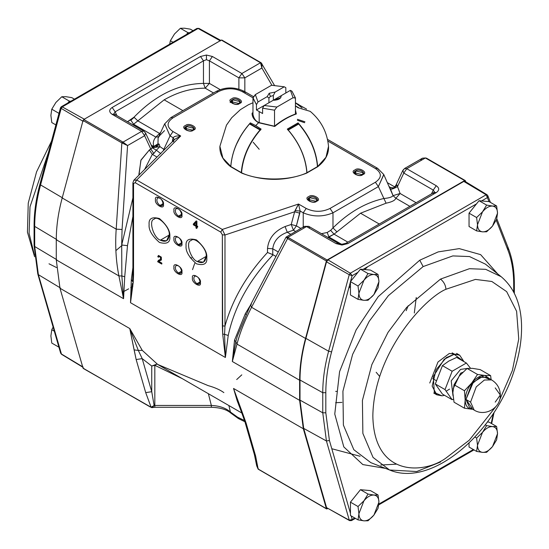 <?xml version="1.0" encoding="UTF-8"?>
<svg xmlns="http://www.w3.org/2000/svg" width="549" height="549" viewBox="0 0 549 549"><rect width="100%" height="100%" fill="white"/><g stroke="black" fill="none" stroke-linecap="round" stroke-linejoin="round"><path stroke-width="0.82" d="M268.928 98.086L270.424 96.404L269.202 93.261L267.185 96.651L268.928 98.086L267.185 96.651L269.202 93.261L275.076 92.095L284.245 86.797L271.515 85.26L255.34 94.593L271.515 85.26L284.245 86.797L285.823 87.668L284.245 86.797L275.076 92.095L273.333 95.54L273.333 100.213L273.333 95.54L275.076 92.095L269.202 93.261L270.424 96.404L273.333 95.54L270.424 96.404L268.928 98.086L268.928 102.759L268.928 98.086M290.407 90.359L281.232 95.65C281.088 98.607 278.46 100.124 273.347 100.206L264.172 105.504L276.902 107.041L293.077 97.708L290.407 90.359L293.077 97.708L295.444 98.12L291.986 91.223L290.407 90.359L291.986 91.223L295.444 97.928L293.077 97.708L276.902 107.041L264.172 105.504L262.594 108.194L274.534 110.191L276.902 107.041L274.534 110.191L274.534 126.229L274.534 110.191L262.594 108.194L264.172 105.504L256.431 109.972L290.407 90.359M252.972 98.12L255.34 94.593L258.009 101.949L267.185 96.651L258.009 101.949L255.34 94.593L252.972 97.743L256.431 104.639L258.009 101.949L256.431 104.639L256.431 109.972L262.594 113.526L262.594 108.194L262.594 113.526L256.431 109.972L256.431 104.639L252.972 98.12M295.444 114.274L295.444 98.12L295.444 114.274M285.823 93.001L285.823 87.668L285.823 93.001M273.381 100.213L275.035 100.213L273.381 100.213M281.232 95.65L273.347 100.206L280.669 97.818L281.232 95.65M259.19 122.674L259.19 111.934L259.19 122.674M259.19 149.28L253.158 142.212M241.793 374.85L236.694 379.558M236.194 144.888L240.757 135.932M231.225 166.855L222.901 158.071L219.895 146.329L222.901 158.071L230.758 166.553C232.076 150.762 238.602 136.2 250.337 122.873L255.724 125.584L258.552 122.722L274.713 126.462L258.552 122.722L255.724 125.584L261.118 129.097C249.383 142.424 242.857 156.987 241.539 172.777C258.634 181.053 289.79 181.053 306.877 172.777C305.56 156.987 299.033 142.424 287.299 129.097L298.08 122.873C309.814 136.2 316.341 150.762 317.658 166.553L325.982 157.261L328.522 146.329L325.982 157.261L317.658 166.553C316.341 150.762 309.814 136.2 298.08 122.873L287.299 129.097M295.794 113.904C288.259 116.608 281.15 120.711 274.459 126.215L259.025 122.585C255.841 121.398 253.803 118.605 252.924 114.206L252.087 113.211C251.964 116.896 254.118 120.066 258.552 122.722C254.118 120.066 251.964 116.896 252.087 113.211L252.972 112.483M296.343 113.972L295.444 110.075L296.343 113.972C289.103 116.409 281.898 120.574 274.713 126.462C281.898 120.574 289.103 116.409 296.343 113.972L295.492 114.267M317.548 166.869C325.283 160.823 328.94 153.974 328.522 146.329C327.19 132.179 321.09 120.526 310.233 111.372L298.08 107.755L295.444 105.936L298.08 107.755M295.444 102.745L298.738 104.591L295.444 102.745M304.942 121.803L297.414 119.311M306.877 172.777L306.411 173.079L306.877 172.777C289.79 181.053 258.634 181.053 241.539 172.777C242.857 156.987 249.383 142.424 261.118 129.097L255.724 125.584L250.337 122.873L250.337 123.875M298.08 123.875L298.08 122.873L298.08 123.875M317.192 166.855L317.658 166.553L317.192 166.855M295.444 113.382L295.492 114.007M304.62 122.702L297.407 120.293M230.758 166.491L241.272 172.578C242.534 157.337 248.779 143.124 260 129.948L249.527 123.902C238.307 137.078 232.062 151.291 230.8 166.532L231.259 166.827M241.539 172.777L242.006 173.079M250.179 124.005L260.658 130.051M241.738 172.873L230.8 166.532M260.192 129.784L260 129.948C248.779 143.124 242.534 157.337 241.272 172.578M296.501 106.643L298.395 107.734L296.501 106.643M298.677 107.721L295.444 105.854L298.677 107.721M306.596 109.127L295.444 102.883L302.067 107.872M306.987 172.667C305.724 157.426 299.486 143.214 288.266 130.038L298.738 123.992L288.266 130.038C299.486 143.214 305.724 157.426 306.987 172.667L317.459 166.622C316.203 151.38 309.959 137.168 298.738 123.992C309.959 137.168 316.203 151.38 317.459 166.622L306.527 172.962M298.546 123.827L298.08 124.095L298.546 123.827M316.999 166.917L317.459 166.622M454.442 354.18L444.237 359.231L433.305 376.477L434.328 392.549L442.048 395.829L444.546 395.321L442.048 395.829L436.812 394.813L432.152 386.146L436.105 369.676L446.275 357.612L454.442 354.18L459.678 355.196L463.987 361.647L452.129 352.849L454.442 354.18M435.371 393.743L434.122 393.242M452.994 395.712L451.216 380.814L460.563 369.408L467.789 368.358L460.563 369.408L451.216 380.814L452.994 395.712M470.5 368.242L466.382 363.026L452.15 371.248L445.033 389.584L452.15 399.706L453.447 399.198L452.15 399.706L445.033 389.584L435.316 383.971L442.432 365.634L448.78 361.084L456.665 357.42L448.78 361.084L442.432 365.634L435.316 383.971L442.432 394.1L435.316 383.971L445.033 389.584L452.15 371.248L442.432 365.634L452.15 371.248L466.382 363.026L456.665 357.42L466.382 363.026L470.5 368.242M449.569 389.097L446.296 391.101M442.432 394.1L452.15 399.706L442.432 394.1M453.145 388.767L460.563 373.224L462.635 372.359M472.497 368.358L480.21 369.614L472.497 368.358L467.117 368.448L472.497 368.358M459.403 375.914L467.117 368.448L459.403 375.914L454.03 384.732L459.403 375.914M452.856 392.782L454.03 384.732L452.856 392.782L454.03 402.191L452.856 392.782M491.108 379.634L490.628 375.626L484.815 375.468L490.113 379.057L484.815 375.468L477.534 374.459L471.721 383.03C476.086 377.836 480.45 375.317 484.815 375.468L490.628 375.626L480.21 369.614L490.628 375.626L491.108 379.634M471.721 383.03L464.44 390.744L465.181 399.898C465.353 394.093 467.535 388.472 471.721 383.03L477.534 374.459L467.117 368.448L477.534 374.459L484.815 375.468C480.45 375.317 476.086 377.836 471.721 383.03C467.535 388.472 465.353 394.093 465.181 399.898L464.44 408.202L471.721 409.211C467.535 408.6 465.353 405.498 465.181 399.898L464.44 390.744L454.03 384.732L464.44 390.744L471.721 383.03M471.721 409.211L464.44 408.202L454.03 402.191L464.44 408.202L465.181 399.898C465.353 405.498 467.535 408.6 471.721 409.211L472.689 409.238L471.721 409.211M472.181 408.223L465.95 399.452L473.334 382.159L482.708 376.504L488.981 379.126M465.95 399.452L469.56 407.433L474.178 410.096L470.568 402.122L476.244 386.867L484.383 380.025L491.602 379.915L484.383 380.025L476.244 386.867L470.568 402.122L465.95 399.452L470.568 402.122L474.178 410.096C485.021 417.055 500.908 407.907 500.317 395.006L495.212 402.122L500.317 395.006L495.212 387.896L500.317 395.006C500.098 388.424 497.195 383.394 491.602 379.915L486.984 377.252L479.757 377.355L471.625 384.197L465.95 399.452M358.916 513.72L358.023 519.882L363.925 520.843C360.72 520.377 359.053 518.002 358.916 513.72L363.925 500.818L358.023 506.528L358.916 513.72L358.023 506.528L363.925 500.818C367.26 496.852 370.596 494.924 373.931 495.04L368.036 494.079L363.925 500.818L368.036 494.079L373.931 495.04C377.136 495.507 378.803 497.881 378.94 502.163L378.041 494.972L373.931 495.04L378.041 494.972L378.94 502.163L373.931 515.065L378.041 508.319L378.94 502.163L378.041 508.319L373.931 515.065C370.596 519.031 367.26 520.96 363.925 520.843L368.036 520.775L373.931 515.065L368.036 520.775L363.925 520.843L358.023 519.882L358.916 513.72C359.053 518.002 360.72 520.377 363.925 520.843C367.26 520.96 370.596 519.031 373.931 515.065L378.94 502.163C378.803 497.881 377.136 495.507 373.931 495.04C370.596 494.924 367.26 496.852 363.925 500.818L358.916 513.72M370.465 490.6L378.041 494.972L370.465 490.6L360.46 489.701L368.036 494.079L360.46 489.701L350.447 502.157L358.023 506.528L350.447 502.157L350.447 515.504L358.023 519.882L350.447 515.504L350.447 502.157L360.46 489.701L370.465 490.6M477.506 445.253L476.614 451.408L482.516 452.376C479.311 451.909 477.644 449.535 477.506 445.253L482.516 432.351L476.614 438.061L477.506 445.253L476.614 438.061L482.516 432.351C485.851 428.385 489.186 426.456 492.522 426.573L486.627 425.612L482.516 432.351L486.627 425.612L492.522 426.573C495.726 427.04 497.394 429.414 497.531 433.696L496.632 426.504L492.522 426.573L496.632 426.504L497.531 433.696L492.522 446.598L496.632 439.852L497.531 433.696L496.632 439.852L492.522 446.598C489.186 450.564 485.851 452.493 482.516 452.376L486.627 452.307L492.522 446.598L486.627 452.307L482.516 452.376L476.614 451.408L477.506 445.253C477.644 449.535 479.311 451.909 482.516 452.376C485.851 452.493 489.186 450.564 492.522 446.598L497.531 433.696C497.394 429.414 495.726 427.04 492.522 426.573C489.186 426.456 485.851 428.385 482.516 432.351L477.506 445.253M489.056 422.126L496.632 426.504L489.056 422.126L487.423 421.982L489.056 422.126M485.275 424.83L486.627 425.612L485.275 424.83M474.892 437.066L476.614 438.061L474.892 437.066M469.038 443.016L469.038 447.037L476.614 451.408L469.038 447.037L469.038 443.016M358.916 293.2L358.023 299.356L363.925 300.317C360.72 299.85 359.053 297.476 358.916 293.2L363.925 280.299L358.023 286.008L358.916 293.2L358.023 286.008L363.925 280.299C367.26 276.325 370.596 274.397 373.931 274.521L368.036 273.553L363.925 280.299L368.036 273.553L373.931 274.521C377.136 274.98 378.803 277.355 378.94 281.637L378.041 274.445L373.931 274.521L378.041 274.445L378.94 281.637L373.931 294.538L378.041 287.8L378.94 281.637L378.041 287.8L373.931 294.538C370.596 298.512 367.26 300.433 363.925 300.317L368.036 300.248L373.931 294.538L368.036 300.248L363.925 300.317L358.023 299.356L358.916 293.2C359.053 297.476 360.72 299.85 363.925 300.317C367.26 300.433 370.596 298.512 373.931 294.538L378.94 281.637C378.803 277.355 377.136 274.98 373.931 274.521C370.596 274.397 367.26 276.325 363.925 280.299L358.916 293.2M370.465 270.074L378.041 274.445L370.465 270.074L360.46 269.182L368.036 273.553L360.46 269.182L350.447 281.63L358.023 286.008L350.447 281.63L350.447 294.985L358.023 299.356L350.447 294.985L350.447 281.63L360.46 269.182L370.465 270.074M477.506 224.733L476.614 230.889L482.516 231.85C479.311 231.383 477.644 229.008 477.506 224.733L482.516 211.832L476.614 217.541L477.506 224.733L476.614 217.541L482.516 211.832C485.851 207.858 489.186 205.93 492.522 206.047L486.627 205.086L482.516 211.832L486.627 205.086L492.522 206.047C495.726 206.513 497.394 208.888 497.531 213.17L496.632 205.978L492.522 206.047L496.632 205.978L497.531 213.17L492.522 226.071L496.632 219.326L497.531 213.17L496.632 219.326L492.522 226.071C489.186 230.045 485.851 231.966 482.516 231.85L486.627 231.781L492.522 226.071L486.627 231.781L482.516 231.85L476.614 230.889L477.506 224.733C477.644 229.008 479.311 231.383 482.516 231.85C485.851 231.966 489.186 230.045 492.522 226.071L497.531 213.17C497.394 208.888 495.726 206.513 492.522 206.047C489.186 205.93 485.851 207.858 482.516 211.832L477.506 224.733M489.056 201.607L496.632 205.978L489.056 201.607L479.051 200.714L486.627 205.086L479.051 200.714L469.038 213.163L476.614 217.541L469.038 213.163L469.038 226.511L476.614 230.889L469.038 226.511L469.038 213.163L479.051 200.714L489.056 201.607M50.885 335.885L51.784 329.723L53.123 327.094L51.784 329.723L50.885 335.885L51.784 343.07L50.885 335.878M59.361 347.448L51.784 343.07L59.361 347.448M54.303 331.177L51.784 329.723L54.303 331.177M65.907 96.679L71.802 97.64L65.907 96.679L61.79 96.748L65.907 96.679M55.895 102.457L61.79 96.748L55.895 102.457L51.784 109.203L55.895 102.457M50.885 115.359L51.784 109.203L50.885 115.359L51.784 122.551L50.885 115.352M55.888 124.918L51.784 122.551L55.888 124.918M59.361 113.574L51.784 109.203L59.361 113.574M67.918 102.931L69.366 101.119L61.79 96.748L69.366 101.119L70.821 101.249L69.366 101.119L67.918 102.931M74.438 99.163L71.802 97.64L74.438 99.163M184.498 28.212L190.393 29.172L184.498 28.212L180.381 28.28L184.498 28.212M174.486 33.99L180.381 28.28L174.486 33.99L170.375 40.736L174.486 33.99M169.648 44.195L170.375 40.736L169.648 44.195M173.01 42.252L170.375 40.736L173.01 42.252M186.509 34.463L187.964 32.652L180.381 28.28L187.964 32.652L189.412 32.782L187.964 32.652L186.509 34.463M193.028 30.696L190.393 29.172L193.028 30.696M352.211 519.457L351.195 515.936L352.211 519.457L354.75 517.988L352.211 519.457L349.294 520.205L349.61 520.624L349.294 520.205L352.211 519.457L351.552 520.576L355.388 518.359M487.91 196.171L487.402 197.592L486.16 194.785L350.317 273.217L352.101 275.708L350.317 273.217L349.233 274.706L352.101 275.708L350.537 281.52L352.101 275.708L349.233 274.706L328.631 351.236L331.589 351.888C327.753 366.204 325.825 379.805 325.811 392.7C325.825 379.805 327.753 366.204 331.589 351.888L328.631 351.236C324.733 365.778 322.771 379.606 322.757 392.713L325.811 392.7L325.811 412.793L325.811 392.7L322.757 392.713L322.757 412.807L325.811 412.793L329.421 440.504L325.811 412.793L322.757 412.807L326.429 440.977L329.421 440.504L350.447 513.342L329.421 440.504L326.429 440.977L349.294 520.205L326.566 507.64L349.603 520.617L351.545 520.576L352.012 520.068M473.341 449.521L378.858 504.071L473.341 449.521M493.352 413.493L491.211 423.375L493.352 413.493M513.72 282.461L514.338 283.332L513.699 284.224L513.699 292.068L513.699 284.224L514.338 283.332L514.338 293.317M331.589 351.888L350.447 281.857L331.589 351.888M507.846 247.764L508.401 248.409L507.914 250.09C511.75 259.972 513.679 271.35 513.699 284.224C513.679 271.35 511.75 259.972 507.914 250.09L508.401 248.409C512.347 258.579 514.324 270.218 514.338 283.332M465.25 181.753L463.802 181.424L487.244 195.032L486.16 194.785L487.402 197.592L481.603 200.941L487.402 197.592L488.967 201.6L487.402 197.592L487.814 195.705L490.429 202.396M496.227 220.176L507.914 250.09L496.227 220.176M352.101 275.708L357.9 272.359L352.101 275.708M363.013 269.408L476.491 203.892L363.013 269.408M487.814 195.705L486.99 194.71L464.907 181.321M485.433 264.138L469.525 256.561L452.822 255.916L423.135 266.574L419.752 260.212L423.135 266.574L388.376 295.65L369.202 321.316L352.609 354.414L342.919 391.211L343.386 425.077L353.837 449.713L370.822 462.642L353.837 449.713L343.386 425.077L342.919 391.211L352.609 354.414L369.202 321.316L388.376 295.65L423.135 266.574L452.822 255.916L469.525 256.561L485.433 264.138L501.189 276.71L485.7 269.333L469.436 268.701L440.524 279.084C443.839 281.802 445.644 285.199 445.932 289.268L475.42 279.414L491.835 281.479L506.658 291.629L516.602 311.283L518.75 339.035L512.402 370.41L499.569 400.056L512.402 370.41L518.75 339.035L516.602 311.283L506.658 291.629L491.835 281.479L475.42 279.414L445.932 289.268C445.644 285.199 443.839 281.802 440.524 279.084L406.679 307.392L388.013 332.385L371.851 364.611L362.415 400.441L362.868 433.422L373.046 457.413L389.591 470.006L373.046 457.413L362.868 433.422L362.415 400.441L371.851 364.611L388.013 332.385L406.679 307.392L440.524 279.084L469.436 268.701L485.7 269.333L501.189 276.71C514.248 287.806 521.035 303.995 521.55 325.262C521.859 339.865 519.32 355.237 513.933 371.371C493.935 433.971 431.562 487.752 389.591 470.006L416.691 471.536L440.524 462.018M495.603 406.926L469.265 440.195L445.932 458.079C424.555 473.814 373.835 477.774 372.84 415.874C373.835 352.822 424.555 298.217 445.932 289.268C424.555 298.217 373.835 352.822 372.84 415.874C373.835 477.774 424.555 473.814 445.932 458.079L469.265 440.195L495.603 406.926M419.752 260.212L378.227 296.673L356.109 329.942L339.577 371.659L334.766 414.056L343.811 446.92L362.827 464.571L385.439 468.379L362.827 464.571L343.811 446.92L334.766 414.056L339.577 371.659L356.109 329.942L378.227 296.673L419.752 260.212L438.184 251.902L459.259 248.622L480.636 254.633L497.703 273.93L480.636 254.633L459.259 248.622L438.184 251.902L419.752 260.212M326.511 261.852L349.233 274.706L350.317 273.217L327.959 259.855L326.511 261.852L305.91 338.383L328.631 351.236L349.233 274.706L326.511 261.852M429.764 383.01L437.992 361.997L449.329 353.453L458.463 354.633M327.959 259.855L350.317 273.217L486.16 194.785L463.802 181.424L327.959 259.855M300.008 380.032L322.757 392.713C322.771 379.606 324.733 365.778 328.631 351.236L305.91 338.383C301.991 352.986 300.022 366.869 300.008 380.032L300.008 400.125L322.757 412.807L322.757 392.713L300.008 380.032M303.693 428.405L326.429 440.977L322.757 412.807L300.008 400.125L303.693 428.405L326.566 507.64L349.294 520.205L326.429 440.977L303.693 428.405M82.769 367.171L61.515 354.29L60.637 353.124L61.234 353.892L38.368 274.665L37.785 273.937L38.368 274.665L34.697 246.501L34.086 245.623L34.697 246.501L34.697 226.401L34.086 225.529L34.697 226.401C34.711 213.3 36.673 199.472 40.571 184.924L40.502 183.833L40.571 184.924L61.014 107.652L61.172 108.393L62.257 106.904L198.1 28.473L199.184 28.72L196.961 28.424L198.1 28.473L220.465 40.928L198.1 28.473L62.257 106.904L61.268 106.767L62.257 106.904L61.172 108.393L83.167 121.363L61.172 108.393L40.571 184.924L62.565 197.887L40.571 184.924C36.673 199.472 34.711 213.3 34.697 226.401L34.697 246.501L38.368 274.665L61.515 354.29L60.637 353.124L37.785 273.937L34.086 245.623L34.086 225.529C34.1 212.429 36.056 198.635 39.94 184.155L40.502 183.833M34.457 255.196L29.097 233.352L30.01 206.774L48.545 152.183L30.01 206.774L29.097 233.352L34.457 255.196M115.887 250.619L122.482 245.019L115.887 250.619M132.858 286.303L130.724 287.621M128.665 288.843L123.676 291.553M122.901 291.944L122.242 292.267L122.901 291.944M84.615 119.359L62.257 106.904L84.615 119.359M83.222 367.144L61.234 353.892L83.222 367.144M56.52 267.548L49.012 263.801M192.541 269.648L194.703 263.417M191.711 257.845L190.228 257.845M160.589 263.239L161.111 262.69M60.349 287.916L38.368 274.665L60.349 287.916M56.664 259.636L34.697 246.501L56.664 259.636M56.664 239.536L34.697 226.401L56.664 239.536M244.923 421.756L238.41 418.571L237.559 417.171L230.415 412.018L231.102 413.294L230.415 412.018L237.559 417.171L244.566 420.555L237.559 417.171L238.41 418.571L231.102 413.294C226.867 409.568 220.286 407.564 211.344 407.289L211.344 405.45C219.428 405.814 225.783 408.003 230.415 412.018L228.871 405.539L230.415 412.018C225.783 408.003 219.428 405.814 211.344 405.45L211.344 407.289L154.825 407.289L154.825 405.45L211.344 405.45L154.825 405.45L154.825 365.305L154.825 407.289L152.08 407.612L151.112 407.228L145.705 392.617L136.152 359.54L129.77 328.549L142.26 350.358L157.68 364.44L142.26 350.358L129.77 328.549L59.985 288.252L56.279 259.855L56.279 239.762C56.293 226.552 58.269 212.621 62.195 197.963L83.043 120.492L83.771 119.497L221.309 40.091L222.029 40.255L221.309 40.091L83.771 119.497L123.024 142.116L141.649 131.362L112.174 114.35C108.901 112.058 108.901 109.766 112.174 107.48L200.495 56.492L203.466 60.843L206.445 59.69L206.445 55.037L200.495 56.492L206.445 55.037L212.394 56.492L241.869 73.504L260.494 62.751L221.309 40.091L260.494 62.751L241.869 73.504L212.394 56.492L206.445 55.037L206.445 59.69L203.466 60.843L115.153 111.831L116.903 115.606L115.153 111.831L113.856 113.773L115.153 111.831L112.174 107.48C108.901 109.766 108.901 112.058 112.174 114.35L114.357 114.13L115.153 115.269M303.576 227.485L304.372 226.353L308.73 226.353L306.555 226.572L336.022 243.584L338.205 243.372L336.022 243.584L341.972 245.032L341.972 244.236L341.972 245.032L347.929 243.584L345.746 243.372L347.929 243.584L341.972 245.032L336.022 243.584L306.555 226.572L287.93 237.326L327.108 259.986L326.387 260.988L305.539 338.459C301.614 353.117 299.637 367.048 299.624 380.251L299.624 400.345L303.322 428.748L326.394 508.662L327.135 508.882L327.671 508.573L326.394 508.662L303.322 428.748L299.624 400.345L232.337 361.503L234.547 340.112L245.328 313.685L250.049 305.827L245.328 313.685L234.547 340.112L232.337 361.503L299.624 400.345L299.624 380.251L237.003 344.099L232.337 361.503L237.003 344.099L299.624 380.251C299.637 367.048 301.614 353.117 305.539 338.459L251.545 307.282C244.827 320.335 239.982 332.605 237.003 344.099L235.802 341.759L232.337 361.503L235.802 341.759L237.003 344.099C239.982 332.605 244.827 320.335 251.545 307.282L305.539 338.459L326.387 260.988L287.573 238.575L251.545 307.282L250.577 304.819L251.456 304.201M386.084 203.192L360.528 213.211L379.256 224.026L360.528 213.211L334.039 234.162L328.988 237.044L341.423 244.223L328.988 237.044L327.794 237.36L334.039 234.162L347.867 242.143L334.039 234.162L360.528 213.211L386.084 203.192C391.842 202.025 395.102 200.385 395.884 198.258C395.102 200.385 391.842 202.025 386.084 203.192L378.378 186.605L332.982 212.813L332.982 227.897C348.773 212.319 365.744 202.519 383.895 198.505C389.001 198.038 392.055 197.091 393.05 195.643L383.82 174.657L378.378 186.605L386.084 203.192M409.883 206.342L395.884 198.258L409.883 206.342M205.202 88.169C191.34 88.204 177.663 92.088 164.158 99.836L182.886 110.651L164.158 99.836L133.606 124.239L155.854 137.085L159.567 133.428L137.854 120.897L159.567 133.428L160.713 132.343L155.854 137.085L133.606 124.239L164.158 99.836C177.663 92.088 191.34 88.204 205.202 88.169L213.513 92.966L205.202 88.169L209.416 83.4L220.163 89.604L209.416 83.4L209.416 60.843L209.416 83.4L205.202 88.169L203.466 83.4L203.466 60.843L203.466 83.4L209.416 83.4L203.466 83.4L205.202 88.169M138.993 175.097L140.86 160.356L149.328 149.994L150.845 149.122L144.627 135.72L127.574 145.56L122.063 229.496L121.7 245.012L127.485 245.65L132.906 216.519L127.485 245.65L124.726 276.71L123.559 298.697L56.279 259.855L59.985 288.252L83.057 368.173L83.798 368.386L83.057 368.173L59.985 288.252L129.77 328.549L138.327 350.44L142.26 350.358L138.327 350.44L142.198 358.634L151.744 391.712L151.744 366.039L142.198 358.634L151.744 366.039L151.744 391.712L154.111 405.485L154.825 405.45L154.111 405.485L152.396 407.584L151.819 407.646L154.111 405.485L151.119 407.228L150.042 406.85L152.08 407.612M134.121 117.411L130.731 120.3M394.168 187.483L395.623 185.933L402.815 170.43L403.789 173.065L406.768 168.708L403.789 173.065L433.264 190.078L434.561 192.02L433.264 190.078L431.514 193.852L433.264 190.078L436.242 185.727L406.768 168.708L425.393 157.961L465.374 180.745L465.813 181.87L465.374 180.745L464.646 180.58L327.108 259.986L464.646 180.58L425.393 157.961L406.768 168.708L436.242 185.727C439.516 188.019 439.516 190.304 436.242 192.596L347.929 243.584L436.242 192.596C439.516 190.304 439.516 188.019 436.242 185.727L433.264 190.078L403.789 173.065L397.503 186.619L400.097 193.488L416.121 202.739L400.097 193.488L395.884 198.258L400.097 193.488L397.503 186.619L403.789 173.065L402.815 170.43L403.789 169.627M360.096 456.274L331.795 448.732M348.677 288.431L350.447 286.111M364.824 269.573L367.693 266.711M395.623 185.933L396.021 185.198L396.975 184.944L397.503 186.619C394.196 188.431 391.876 189.288 390.552 189.185L393.05 195.643C392.055 197.091 389.001 198.038 383.895 198.505C365.744 202.519 348.773 212.319 332.982 227.897L330.656 230.367L327.177 232.495L321.426 233.689L327.177 232.495L330.656 230.367L332.982 227.897L332.982 212.813C323.059 216.985 313.143 216.985 303.226 212.813L303.226 227.018L303.226 212.813L300.118 211.022L296.391 225.859L293.42 230.216L295.554 231.445L293.42 230.216L287.264 232.268L290.696 234.251L287.264 232.268C278.521 235.521 273.69 241.025 272.764 248.793L278.281 251.977L272.764 248.793L272.764 254.578L275.948 256.438L273.086 254.784C249.418 279.688 234.471 306.582 228.226 335.473L225.385 357.488L130.518 302.712L131.321 279.523L132.906 267.672L131.321 279.523L130.518 302.712L132.398 283.401L130.518 302.712L225.385 357.488L228.226 335.473L224.562 334.314L225.385 357.488L222.695 334.094L222.352 234.807L220.76 232.103L135.143 182.673L133.544 183.531L133.544 274.603L133.201 282.426L130.518 302.712L133.201 282.426L131.321 279.523L133.201 282.426L133.201 273.086M258.147 469.141L256.712 465.854L258.147 469.011L255.628 456.082L254.4 454.606L255.628 456.082L246.076 423.005L244.854 421.529L246.076 423.005L242.26 412.333L241.189 411.29L242.26 412.333L233.538 388.452L238.774 405.08L233.538 388.452L303.322 428.748L233.538 388.452L246.076 423.005L255.628 456.082L258.147 469.018L326.394 508.662L258.181 469.045M116.196 229.139L121.857 142.905L83.043 120.492L62.195 197.963L116.196 229.139L62.195 197.963C58.269 212.621 56.293 226.552 56.279 239.762L118.9 275.914C115.949 260.995 115.05 245.403 116.196 229.139C115.05 245.403 115.949 260.995 118.9 275.914L56.279 239.762L56.279 259.855L123.559 298.697L118.9 275.914L123.559 298.697L121.844 275.962L118.9 275.914L121.844 275.962L121.7 245.012L132.906 197.894L121.7 245.012L122.063 229.496L116.196 229.139L122.063 229.496L127.574 145.56L121.857 142.905L116.196 229.139M83.057 368.173L150.042 406.85L83.057 368.173M335.679 391.382L337.072 391.403M127.478 121.706L134.004 117.191C155.504 95.087 178.665 83.825 203.466 83.4C178.665 83.825 155.504 95.087 134.004 117.191L137.854 120.897L134.004 117.191L130.628 119.888L133.606 124.239L130.628 119.888L127.478 121.706M414.317 312.999L416.252 297.496M238.89 89.096L238.89 77.862L209.416 60.843L206.445 59.69L209.416 60.843L212.394 56.492L209.416 60.843L238.89 77.862L238.89 89.096M244.84 77.862L244.84 91.656L244.84 77.862L238.89 77.862L241.869 73.504L238.89 77.862L244.84 77.862L241.869 73.504L244.84 77.862L261.894 68.014L244.84 77.862M271.872 85.232L261.894 68.014L271.872 85.232M132.57 281.479L132.906 273.718L133.544 274.603L133.544 183.531L135.143 182.673L136.68 180.01L133.819 180.264L136.68 180.01L180.69 135.994C176.888 135.651 174.376 136.221 173.148 137.717L174.301 139.782L173.148 137.717L170.039 135.919L173.148 137.717L172.619 139.741L173.649 140.441L172.619 139.741L172.324 141.759L173.148 137.717C174.376 136.221 176.888 135.651 180.69 135.994L173.017 131.568C166.457 126.984 166.457 122.406 173.017 117.822L218.413 91.614C226.346 87.826 234.279 87.826 242.219 91.614L252.972 97.825L242.219 91.614C234.279 87.826 226.346 87.826 218.413 91.614L173.017 117.822C166.457 122.406 166.457 126.984 173.017 131.568L180.69 135.994L136.68 180.01L222.297 229.441L298.526 204.029L306.205 208.462C314.138 212.243 322.071 212.243 330.004 208.462L375.399 182.247C381.96 177.67 381.96 173.086 375.399 168.509L327.835 141.045L375.399 168.509L377.582 168.296L378.378 169.428M193.454 130.092C190.167 133.613 179.448 127.423 185.548 125.522C188.835 122.002 199.555 128.192 193.454 130.092C199.555 128.192 188.835 122.002 185.548 125.522C179.448 127.423 190.167 133.613 193.454 130.092L192.685 130.161L194.003 128.322L186.317 126.483L184.999 128.322L192.685 130.161C190.036 132.995 181.403 128.013 186.317 126.483L186.317 130.161L186.317 126.483C188.966 123.649 197.599 128.631 192.685 130.161L193.454 130.092M316.663 201.229C313.376 204.75 302.657 198.56 308.758 196.659C312.045 193.138 322.764 199.328 316.663 201.229C322.764 199.328 312.045 193.138 308.758 196.659C302.657 198.56 313.376 204.75 316.663 201.229L315.895 201.298L317.212 199.459L309.526 197.619L308.209 199.459L315.895 201.298C313.246 204.132 304.62 199.15 309.526 197.619L309.526 201.298L309.526 197.619C312.175 194.785 320.808 199.767 315.895 201.298L316.663 201.229M362.868 174.548C359.581 178.068 348.862 171.885 354.963 169.984C358.25 166.464 368.969 172.654 362.868 174.548C368.969 172.654 358.25 166.464 354.963 169.984C348.862 171.885 359.581 178.068 362.868 174.548L362.1 174.616L363.417 172.784L355.731 170.945L354.414 172.784L362.1 174.616C359.451 177.457 350.825 172.468 355.731 170.945L355.731 174.616L355.731 170.945C358.38 168.104 367.013 173.093 362.1 174.616L362.868 174.548M239.659 103.411C236.372 106.938 225.653 100.748 231.753 98.847C235.041 95.327 245.76 101.517 239.659 103.411C245.76 101.517 235.041 95.327 231.753 98.847C225.653 100.748 236.372 106.938 239.659 103.411L238.89 103.487L240.208 101.647L232.522 99.808L231.204 101.647L238.89 103.487C236.242 106.321 227.609 101.339 232.522 99.808L232.522 103.487L232.522 99.808C235.171 96.974 243.797 101.956 238.89 103.487L239.659 103.411M164.666 123.841L170.039 135.919L173.017 131.568L170.039 135.919L163.822 149.321L164.419 149.664L163.822 149.321L170.039 135.919L164.693 123.772M335.617 402.719L341.903 402.396M182.323 378.666L154.825 365.305L151.744 366.039L157.014 364.056L151.744 366.039L154.825 365.305L157.014 364.056L154.825 365.305L182.323 378.666M327.499 139.377L377.582 168.296L375.399 168.509C381.96 173.086 381.96 177.67 375.399 182.247L330.004 208.462C322.071 212.243 314.138 212.243 306.205 208.462L298.526 204.029L222.297 229.441L224.98 235.006L294.641 211.784L291.238 224.479L296.391 225.859L300.811 228.411L296.391 225.859L291.238 224.479L294.641 211.784L224.98 235.006L224.98 326.079C232.289 299.761 246.467 275.227 267.507 252.485L267.507 248.395C268.626 238.369 274.486 231.081 285.082 226.531L291.238 224.479L285.082 226.531C274.486 231.081 268.626 238.369 267.507 248.395L267.507 252.485C246.467 275.227 232.289 299.761 224.98 326.079L224.562 334.314L228.226 335.473C234.471 306.582 249.418 279.688 273.086 254.784L267.507 252.485L272.764 254.578L272.764 248.793L267.507 248.395L272.764 248.793C273.69 241.025 278.521 235.521 287.264 232.268L285.082 226.531L287.264 232.268L293.42 230.216L291.238 224.479L293.42 230.216L296.391 225.859L299.795 213.17L294.641 211.784L298.526 204.029L300.118 211.022L303.226 212.813C313.143 216.985 323.059 216.985 332.982 212.813L378.378 186.605L383.751 174.527M152.306 154.351L157.014 157.069L152.306 154.351L144.62 169.463L152.306 154.351L153.823 153.473L152.306 154.351L149.328 149.994L152.306 154.351M143.824 131.149L141.649 131.362L144.627 135.72L145.602 133.084L143.824 131.149L114.357 114.13L112.174 114.35L141.649 131.362L143.824 131.149L145.602 133.084L144.627 135.72L150.845 149.122L153.823 153.473L156.328 150.186L160.843 153.679L156.328 150.186L153.823 153.473L150.845 149.122L152.258 147.818L151.442 145.76L152.258 147.818L149.328 149.994L141.018 159.979L138.89 174.41M208.38 393.708L211.344 405.45M223.875 392.61C220.019 389.811 214.755 387.477 208.098 385.597L157.68 364.44L241.903 413.061M233.538 388.452L237.086 400.475L241.189 411.29L241.21 409.842L237.079 400.475M383.724 174.458L377.582 168.296M145.602 133.084L151.764 146.302C153.384 147.283 154.619 147.606 155.463 147.262L157.975 143.831L158.105 137.971L157.975 143.831L154.008 146.713L151.16 145.066L153.823 146.604L152.402 147.022M159.093 144.058L159.958 146.617L163.822 149.321L163.362 150.728L163.822 149.321L159.958 146.617L156.328 150.186L152.258 147.818L156.328 150.186L159.958 146.617L152.258 147.818L159.958 146.617L159.093 144.058C156.63 147.722 154.077 148.292 151.442 145.76C154.077 148.292 156.63 147.722 159.093 144.058L157.975 143.831L155.401 147.283L153.933 147.468M113.89 113.842L114.357 114.13M433.264 193.516L434.527 192.095M261.846 63.588L261.894 68.014L260.494 62.751L261.894 68.014L261.852 63.595L260.494 62.751L261.317 62.97M250.577 304.819L251.545 307.282L287.573 238.575L286.53 237.333L287.93 237.326L306.555 226.572L304.372 226.353L286.084 237.106L250.577 304.819L237.333 336.146L235.802 341.759L234.547 340.112L235.802 341.759L237.36 336.063M132.734 124.747L133.606 124.239L132.734 124.747M152.608 147.015L154.008 146.713C152.67 143.392 153.288 140.187 155.854 137.085C153.288 140.187 152.67 143.392 154.008 146.713L152.773 147.105L157.975 143.831M127.485 245.65L121.7 245.012L121.844 275.962L124.726 276.71L127.485 245.65M124.726 276.71L121.844 275.962L123.559 298.697L124.726 276.71M408.223 305.683L406.164 310.693M245.877 314.309L245.328 313.685L245.877 314.309M112.174 107.48L115.153 111.831L203.466 60.843L200.495 56.492L112.174 107.48M434.06 192.383L436.242 192.596L434.06 192.383L345.746 243.372L341.972 244.236L338.205 243.372L308.73 226.353L309.526 227.485M406.768 168.708L404.586 168.495L406.768 168.708M425.393 157.961L422.456 158.181L425.962 158.03M141.649 131.362L123.024 142.116L127.574 145.56L144.627 135.72L141.649 131.362M173.017 117.822L170.835 117.61L173.017 117.822M218.413 91.614L216.237 91.402L218.413 91.614M164.522 130.641L159.553 135.72L158.105 137.971L164.597 123.971L170.835 117.61L216.237 91.402C225.481 86.776 234.862 86.776 244.394 91.402L242.219 91.614L244.394 91.402L245.19 92.534M375.399 182.247L378.378 186.605L375.399 182.247M330.004 208.462L332.982 212.813L330.004 208.462M306.205 208.462L303.226 212.813L306.205 208.462M158.647 136.804L155.854 137.085L158.647 136.804M160.102 133.668L159.567 133.428L160.102 133.668M230.113 102.553L231.184 102.189M394.306 187.394L395.596 185.994M393.05 195.643L400.097 193.488L393.05 195.643L395.884 198.258L393.05 195.643M332.982 227.897L336.743 231.678L332.982 227.897M330.656 230.367L334.039 234.162L330.656 230.367M327.177 232.495L328.988 237.044L327.177 232.495M390.133 188.273L390.552 189.185C391.876 189.288 394.196 188.431 397.503 186.619L396.975 184.944C394.34 188.341 391.787 188.925 389.323 186.687C391.787 188.925 394.34 188.341 396.975 184.944L396.021 185.198L394.113 187.511M174.843 139.24L180.69 135.994L174.884 139.206L133.839 180.244L133.201 182.014M173.415 141.8L173.82 140.647M294.641 211.784L299.795 213.17L300.118 211.022L295.039 210.631L294.641 211.784M300.118 211.022L298.526 204.029L295.039 210.631L300.118 211.022M327.135 508.882L326.394 508.662M150.783 407.063L150.042 406.85L150.783 407.063M83.771 119.497L83.043 120.492L121.857 142.905L122.585 141.903L83.771 119.497M122.585 141.903L121.857 142.905L122.454 143.145L123.024 142.116L122.585 141.903M122.454 143.145L127.574 145.56L123.024 142.116L122.454 143.145M420.843 159.786L422.449 158.187L404.592 168.495L402.815 170.43M425.832 158.174L426.559 158.338L425.832 158.174M464.646 180.58L465.374 180.745M287.93 237.326L286.53 237.333L287.1 238.204L287.93 237.326L287.1 238.204L287.573 238.575L288.294 237.58L287.93 237.326M288.294 237.58L287.573 238.575L326.387 260.988L327.108 259.986L288.294 237.58M260.844 62.661L260.123 62.497L260.844 62.661M222.029 40.255L221.309 40.091M258.421 469.004L256.712 465.895M151.119 407.228L154.111 405.485L151.744 391.712L145.705 392.617L151.133 407.234M145.705 392.617L151.744 391.712L142.198 358.634L136.152 359.54L145.705 392.617M138.327 350.44L129.77 328.549L134.1 349.891L138.327 350.44L134.1 349.891L136.152 359.54L142.198 358.634L138.327 350.44M196.748 226.785L196.748 228.48L196.748 226.785L197.585 227.265L197.585 226.463L196.748 225.975L196.899 221.281L196.123 221.014L193.33 224.006L196.281 220.924L196.899 221.281L196.899 225.886L197.743 226.373L197.585 227.087M196.899 226.696L196.899 228.391L196.899 226.696M158.428 255.505L157.762 256.719L158.524 257.255L159.032 256.301L158.524 257.255L158.874 256.39L158.524 257.255L157.762 256.719L158.373 255.553L161.166 257.207L161.241 260.027L158.668 261.461L159.704 260.823L158.819 261.372L161.838 263.108L161.838 263.952L157.611 261.695L158.448 260.329L160.425 259.389L160.576 257.357L158.99 256.321M158.524 260.281L160.576 259.3L158.524 260.281M158.524 255.463L161.317 257.117L161.399 259.938L160.836 260.35L161.399 259.938L161.317 257.117L158.524 255.463M206.788 257.831C207.371 263.822 203.919 265.812 196.432 263.808C188.938 257.165 185.487 251.188 186.077 245.87C185.487 239.879 188.938 237.889 196.432 239.892C203.919 246.535 207.371 252.513 206.788 257.831C207.371 252.513 203.919 246.535 196.432 239.892C188.938 237.889 185.487 239.879 186.077 245.87C185.487 251.188 188.938 257.165 196.432 263.808C203.919 265.812 207.371 263.822 206.788 257.831L206.136 256.424C207.659 249.479 194.806 235.905 191.086 240.544L191.086 240.544C185.212 241.443 190.537 259.361 197.317 261.516L203.555 262.134L206.136 256.424L197.317 261.516L206.136 256.424C205.573 262.237 202.636 263.939 197.317 261.516C190.537 259.361 185.212 241.443 191.086 240.544C194.806 235.905 207.659 249.479 206.136 256.424L206.788 257.831M169.819 236.489C170.41 242.48 166.958 244.47 159.471 242.466C151.977 235.823 148.525 229.846 149.115 224.534C148.525 218.543 151.977 216.546 159.471 218.557C166.958 225.2 170.41 231.177 169.819 236.489C170.41 231.177 166.958 225.2 159.471 218.557C151.977 216.546 148.525 218.543 149.115 224.534C148.525 229.846 151.977 235.823 159.471 242.466C166.958 244.47 170.41 242.48 169.819 236.489L169.167 235.082C170.698 228.137 157.838 214.563 154.125 219.202L154.125 219.202C148.251 220.101 153.576 238.019 160.356 240.174L166.587 240.791L169.167 235.082L160.356 240.174L169.167 235.082C168.612 240.901 165.674 242.596 160.356 240.174C153.576 238.019 148.251 220.101 154.125 219.202C157.838 214.563 170.698 228.137 169.167 235.082L169.819 236.489M181.904 243.461C183.311 249.692 172.592 243.509 173.999 238.897C172.592 232.666 183.311 238.856 181.904 243.461C183.311 238.856 172.592 232.666 173.999 238.897C172.592 243.509 183.311 249.692 181.904 243.461L181.575 242.761C180.71 238.76 178.899 236.845 176.14 237.024C174.609 239.323 175.357 241.848 178.398 244.6L180.648 244.82L181.575 242.761L178.398 244.6L181.575 242.761C181.376 244.861 180.312 245.472 178.398 244.6C175.357 241.848 174.609 239.323 176.14 237.024C178.899 236.845 180.71 238.76 181.575 242.761L181.904 243.461M181.904 271.92C183.311 278.151 172.592 271.961 173.999 267.349C172.592 261.118 183.311 267.308 181.904 271.92C183.311 267.308 172.592 261.118 173.999 267.349C172.592 271.961 183.311 278.151 181.904 271.92L181.575 271.213C180.71 267.212 178.899 265.297 176.14 265.483C174.609 267.775 175.357 270.3 178.398 273.052L180.648 273.278L181.575 271.213L178.398 273.052L181.575 271.22C181.376 273.32 180.312 273.93 178.398 273.052C175.357 270.3 174.609 267.775 176.14 265.483C178.899 265.297 180.71 267.212 181.575 271.213L181.904 271.92M181.904 215.009C183.311 221.24 172.592 215.05 173.999 210.445C172.592 204.214 183.311 210.397 181.904 215.009C183.311 210.397 172.592 204.214 173.999 210.445C172.592 215.05 183.311 221.24 181.904 215.009L181.575 214.309C180.71 210.301 178.899 208.387 176.14 208.572C174.609 210.871 175.357 213.396 178.398 216.148L180.648 216.368L181.575 214.309L178.398 216.148L181.575 214.309C181.376 216.409 180.312 217.02 178.398 216.148C175.357 213.396 174.609 210.871 176.14 208.572C178.899 208.387 180.71 210.301 181.575 214.309L181.904 215.009M200.385 282.591C201.792 288.822 191.073 282.632 192.479 278.02C191.073 271.789 201.792 277.979 200.385 282.591C201.792 277.979 191.073 271.789 192.479 278.02C191.073 282.632 201.792 288.822 200.385 282.591L200.062 281.884C199.198 277.883 197.386 275.969 194.627 276.147L194.627 276.147C193.09 278.446 193.838 280.971 196.878 283.723L199.129 283.95L200.062 281.884L196.878 283.723L200.062 281.884C199.857 283.984 198.793 284.602 196.878 283.723C193.838 280.971 193.09 278.446 194.627 276.147C197.386 275.969 199.198 277.883 200.062 281.884L200.385 282.591M163.424 204.338C164.824 210.569 154.111 204.379 155.511 199.774C154.111 193.543 164.824 199.726 163.424 204.338C164.824 199.726 154.111 193.543 155.511 199.774C154.111 204.379 164.824 210.569 163.424 204.338L163.094 203.638C162.23 199.63 160.418 197.722 157.659 197.901L157.659 197.901C156.129 200.2 156.877 202.725 159.91 205.477L162.161 205.697L163.094 203.638L159.91 205.477L163.094 203.638C162.895 205.738 161.831 206.349 159.91 205.477C156.877 202.725 156.129 200.2 157.659 197.901C160.418 197.722 162.23 199.63 163.094 203.638L163.424 204.338M376.168 372.27L379.634 376.401L376.168 372.27M160.301 259.478L157.611 261.695L161.68 264.042L161.68 263.197L158.668 261.461L159.553 260.912L158.668 261.461M159.553 260.912L160.912 260.301M161.241 260.027L161.166 257.207L158.373 255.553M158.874 256.39L160.576 257.357L160.425 259.389M196.748 228.48L195.993 228.048L196.748 228.48M195.993 226.346L193.33 224.809L195.993 226.346L195.993 228.048M193.33 224.006L193.33 224.809M194.072 224.431L195.993 222.345L195.993 225.543L194.072 224.431M133.544 183.531L132.906 182.645L133.544 183.531M136.68 180.01L135.143 182.673L220.76 232.103L222.297 229.441L136.68 180.01M222.297 229.441L220.76 232.103L222.352 234.807L224.98 235.006L222.297 229.441M224.98 235.006L222.352 234.807L222.352 325.88L224.98 326.079L224.98 235.006M224.98 326.079L222.352 325.88L222.695 334.094L224.562 334.314L224.98 326.079M224.562 334.314L222.695 334.094L225.385 357.488L224.562 334.314M196.13 222.249L194.222 224.342L196.151 225.454M295.444 114.02L295.444 97.928M252.972 114.974L252.972 97.928M252.972 102.745L248.409 104.763L240.373 109.663L231.719 117.726L226.469 125.145L219.895 146.329C219.476 153.974 223.134 160.823 230.868 166.869M306.726 173.12C285.048 181.438 263.376 181.438 241.697 173.12M260.521 129.749L250.049 123.703M230.937 166.862L241.409 172.908M298.217 123.793L287.745 129.839M306.857 172.997L317.329 166.951M459.678 355.196L456.596 353.419M436.812 394.813L433.731 393.036M436.112 380.574L432.742 378.632M473.979 449.892L378.776 504.854M494.093 412.347L491.65 423.629M496.804 218.722L508.401 248.409M380.69 465.03L396.097 464.186M370.822 462.642L389.591 470.006M39.94 184.155L60.507 107.755L61.268 106.767L196.961 28.424L198.903 28.383L220.773 40.393M34.594 256.747L27.45 232.234L28.246 203.137L36.55 171.885L51.503 141.203M221.851 40.036L261.187 62.806L274.342 85.15M394.841 186.983L387.594 182.803M308.73 226.353L304.372 226.353M244.394 91.402L253.686 96.768M394.264 187.422L394.354 187.367C395.534 188.197 388.514 187.758 389.392 186.852M258.16 469.155L326.593 508.937M151.798 407.646L83.249 368.441M422.462 158.174L426.381 158.119L465.195 180.525M241.189 411.29L244.854 421.529L254.4 454.606L256.712 465.854M132.906 273.718L132.906 182.645"/></g></svg>
